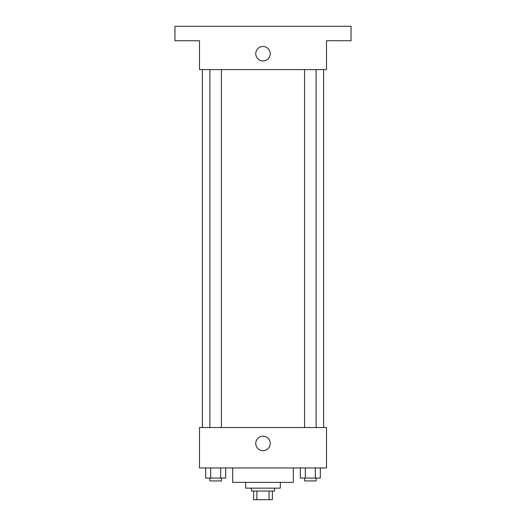 <?xml version="1.0" encoding="UTF-8"?>
<svg xmlns="http://www.w3.org/2000/svg" width="526" height="526" viewBox="0 0 526 526"><rect width="100%" height="100%" fill="white"/><g stroke="black" fill="none" stroke-linecap="round" stroke-linejoin="round"><path stroke-width="0.79" d="M269.075 491.041L269.075 499.7L253.617 499.7L253.617 491.041M269.075 499.7L272.383 499.7L272.383 491.041L272.383 499.7M274.546 488.154L274.546 491.041L251.454 491.041L251.454 488.154M256.925 491.041L256.925 499.7M280.319 482.381L280.319 488.154L245.681 488.154L245.681 482.381M293.311 467.949L293.311 482.381L232.689 482.381L232.689 467.949M326.508 467.949L199.492 467.949L199.492 427.533L326.508 427.533L326.508 467.949M270.239 443.411A7.239 7.239 0 0 1 259.377 449.684A7.239 7.239 0 0 1 259.377 437.139A7.239 7.239 0 0 1 270.239 443.411M323.621 69.596L323.621 427.533M304.567 427.533L304.567 69.596M221.433 69.596L221.433 427.533M326.508 69.596L199.492 69.596L199.492 40.732L174.961 40.732L174.961 26.3L351.039 26.3L351.039 40.732L326.508 40.732L326.508 69.596M270.239 53.724A7.239 7.239 0 0 1 259.377 59.99A7.239 7.239 0 0 1 259.377 47.452A7.239 7.239 0 0 1 270.239 53.724M320.341 467.949L320.341 478.049L300.339 478.049L300.339 467.949M315.337 467.949L315.337 478.049M305.343 467.949L305.343 478.049M316.113 478.049L316.113 480.935L304.567 480.935L304.567 478.049M225.661 467.949L225.661 478.049L205.659 478.049L205.659 467.949M220.657 467.949L220.657 478.049M210.663 467.949L210.663 478.049M221.433 478.049L221.433 480.935L209.887 480.935L209.887 478.049M202.379 69.596L202.379 427.533M316.113 427.533L316.113 69.596M209.887 69.596L209.887 427.533"/></g></svg>
